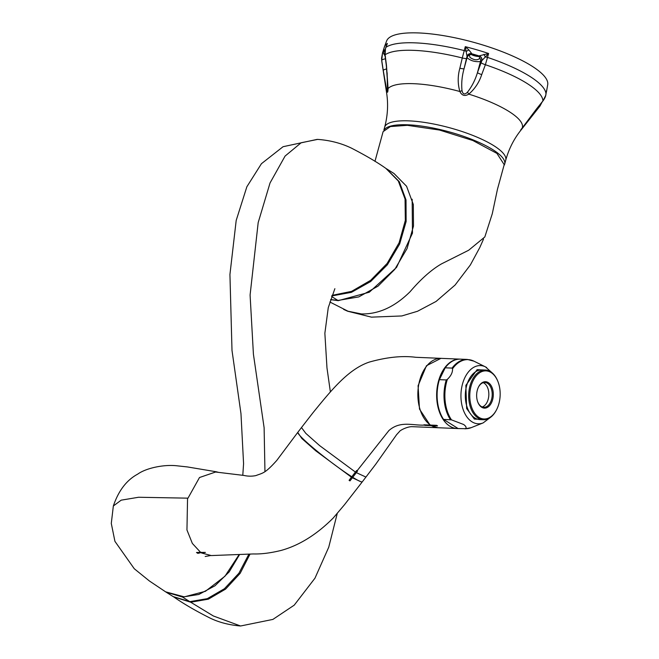 <?xml version="1.0" encoding="UTF-8"?>
<svg xmlns="http://www.w3.org/2000/svg" width="659" height="659" viewBox="0 0 659 659"><rect width="100%" height="100%" fill="white"/><g stroke="black" fill="none" stroke-linecap="round" stroke-linejoin="round"><path stroke-width="0.99" d="M187.56 498.13L186.95 529.968L192.354 543.428L200.665 552.415L205.394 552.407L201.555 552.983L211.3 555.57L253.344 553.947C261.31 554.186 270.544 553.025 281.039 550.454C299.17 545.471 316.542 534.688 333.149 518.098L344.41 504.819L361.997 482.215L352.376 477.783L349.978 480.897L349.081 480.329L351.502 477.108L352.376 477.783M201.415 552.415L201.555 552.983M349.138 480.254L349.978 480.897M351.469 477.215L315.71 450.772L301.838 438.49L297.819 432.543M264.951 471.539L264.119 427.757L253.418 354.212L250.091 295.043L258.18 222.61L270.042 182.955L285.075 156.076L301.171 142.748L317.646 139.395C329.928 140.285 341.181 143.192 351.42 148.118C365.885 155.573 377.36 162.32 385.861 168.375L398.308 181.003L405.054 199.026L405.326 220.419L399.115 242.751L387.105 263.493L370.646 280.322L351.585 291.369L332.045 295.364M337.194 513.658L328.75 547.184L314.969 578.182L294.219 605.16L272.875 619.419L240.576 625.992L213.368 615.984L190.715 602.219L208.359 599.171L225.592 589.097L240.14 573.355L250.033 554.079M331.848 295.924L351.428 292.341L370.655 281.533L387.368 264.778L399.667 243.978L406.133 221.506L406.018 199.932L399.313 181.719L386.331 168.671M248.904 554.128L238.929 573.198L224.422 588.726L207.305 598.652L189.808 601.651L173.152 596.584L165.977 592.07M190.715 602.219L173.605 596.865M330.637 299.54L337.902 300.446L331.65 296.509M189.808 601.651L182.502 597.046L166.192 592.202M182.502 597.046L198.853 594.459L215.04 585.736L229.175 571.888L239.612 554.499M386.8 168.959L394.016 173.515L406.562 186.242L413.325 204.504L413.481 226.103L407.048 248.583L394.766 269.391L378.044 286.146L358.776 296.921L337.902 300.446M386.125 46.575L387.368 43.453L385.499 48.642L385.095 54.779L386.454 65.183L388.077 88.545A70.266 18.543 15.2 0 1 413.918 83.701A70.266 18.543 15.2 0 1 459.875 91.519C461.877 95.637 464.859 96.502 468.804 94.13A70.266 18.543 15.2 0 1 522.323 127.83L520.264 131.009C513.592 139.593 508.748 149.313 505.741 160.162A62.745 16.557 -164.8 0 0 474.348 136.034A62.745 16.557 -164.8 0 0 408.918 120.869A62.745 16.557 -164.8 0 0 384.642 127.261L383.859 130.144M384.197 47.473A84.097 22.192 15.2 0 1 384.345 47.053L386.635 40.932A83.479 22.027 15.2 0 1 418.762 32.95A83.479 22.027 15.2 0 1 504.934 52.769A83.479 22.027 15.2 0 1 547.711 84.698L546.591 91.131A84.097 22.192 15.2 0 1 546.5 91.568M478.245 55.677A3.55 0.939 15.2 0 1 472.404 54.359A3.55 0.939 15.2 0 1 471.885 53.947M385.474 56.658L383.159 52.704A3.946 1.005 20.6 0 0 382.517 52.992L381.561 58.272L381.808 61.468A83.298 21.978 15.2 0 1 381.726 60.439L382.5 53.091A3.946 1.005 20.6 0 1 382.517 52.992L384.345 47.053A84.097 22.192 15.2 0 1 387.368 43.453L385.779 47.514C384.782 50.957 384.502 53.445 384.938 54.985A3.946 0.618 -7.4 0 1 385.095 54.779A83.298 21.978 15.2 0 1 414.157 50.372A83.298 21.978 15.2 0 1 462.272 57.967L465.279 46.674L468.895 49.944L471.795 53.667A3.946 3.699 1.5 0 0 467.017 56.303L465.279 46.674A84.097 22.192 15.2 0 1 488.616 53.503L481.853 60.644L477.454 72.638L480.46 61.575L481.655 60.793A3.946 3.707 56.8 0 0 479.011 55.883L488.616 53.503L485.378 64.73A83.298 21.978 15.2 0 1 542.901 100.951L545.677 95.514L546.682 90.069A84.097 22.192 15.2 0 1 546.591 91.131L546.286 92.4M471.795 53.667L471.828 53.783A3.946 3.789 -2.5 0 0 467.017 56.509L466.481 58.47A3.946 0.519 13.3 0 1 462.272 57.967L459.85 68.223A3.946 0.519 13.3 0 0 464.06 68.725L466.481 58.47M472.767 54.046L478.088 55.603A5.527 1.458 15.2 0 1 478.838 55.99L479.859 58.231C477.511 60.529 474.233 60.266 470.015 57.448L469.29 55.134L471.836 53.947A5.527 1.458 15.2 0 1 472.767 54.046L471.836 53.947M383.859 49.31L384.905 51.147M470.617 54.129A5.527 1.458 -164.8 0 0 470.872 54.293A5.527 1.458 -164.8 0 0 479.398 56.46M479.884 58.157L479.859 58.231A3.946 3.707 -123.2 0 1 480.46 61.575C474.933 62.053 470.468 60.752 467.066 57.654L467.017 56.509M384.551 129.37A62.745 16.557 15.2 0 1 407.847 124.798A62.745 16.557 15.2 0 1 473.277 139.963A62.745 16.557 15.2 0 1 504.679 164.091A62.745 16.557 15.2 0 1 503.954 165.59M546.616 90.481L545.965 94.221A3.946 1.063 9.8 0 1 545.957 94.27M383.942 50.199A3.946 3.229 158.9 0 1 383.159 52.704L383.966 49.178M467.462 92.194C471.869 86.584 475.197 80.069 477.454 72.638A3.946 0.486 20.4 0 0 481.713 74.615C479.167 82.4 474.867 88.907 468.804 94.13L467.462 92.194C464.686 94.945 462.865 94.41 462 90.596C461.284 83.446 461.967 76.156 464.06 68.725L467.066 57.654A3.946 3.789 -2.5 0 1 469.29 55.134L469.183 55.389M520.775 129.831L522.43 127.714A3.946 1.524 35.2 0 1 522.323 127.83L536.41 109.064A3.946 0.832 38.7 0 1 536.368 109.213A3.946 0.832 38.7 0 1 536.237 109.287M536.41 109.064L542.901 100.951A3.946 0.832 38.7 0 1 542.859 101.099C544.746 98.553 545.776 96.255 545.965 94.221A3.946 1.063 9.8 0 0 545.973 94.171A84.484 22.291 15.2 0 0 487.644 57.44A3.946 1.376 13.9 0 0 485.337 56.929L483.887 54.335M385.779 47.514A3.946 1.112 20.5 0 1 385.919 47.333A84.484 22.291 15.2 0 1 415.384 42.868A84.484 22.291 15.2 0 1 464.183 50.57A3.946 1.384 15.7 0 1 466.35 51.377A3.946 0.61 152.7 0 1 468.895 49.944M481.655 60.793L481.853 60.644A3.946 3.608 49.4 0 0 479.142 55.817M462 90.596A3.946 0.437 -22 0 1 459.875 91.519C457.667 83.858 457.659 76.098 459.85 68.223M381.808 61.468L386.635 93.059A70.266 18.543 15.2 0 1 386.775 90.736L383.266 70.546A3.946 1.079 -8.7 0 1 386.742 68.964M387.426 88.883A3.946 3.048 -14.7 0 0 386.775 90.736C387.467 93.306 387.904 92.573 388.077 88.545A3.946 1.672 0.8 0 1 387.962 88.125L387.797 90.687L387.426 88.883L387.146 72.803M533.222 114.419A3.946 1.302 -141.1 0 0 533.312 114.337A3.946 1.302 -141.1 0 0 533.189 113.233M521.557 128.966A3.946 3.204 37.8 0 1 521.088 129.93L521.088 129.93A3.946 3.204 37.8 0 1 521.014 130.021M542.728 101.173A3.946 0.832 38.7 0 0 542.859 101.099L522.43 127.714A3.946 1.524 35.2 0 0 522.505 127.566M386.454 65.183A3.946 0.618 172.6 0 0 386.306 65.389L387.962 88.125M412.155 199.232L412.476 233.146L396.561 267.397L369.295 292.217L338.248 300.661L330.604 299.647M329.862 301.995L348.001 311.213L361.387 313.931C378.497 314.327 394.716 306.937 410.046 291.764C421.019 278.938 431.505 269.646 441.497 263.88L468.673 250.239L484.826 236.952L492.281 213.738L497.454 189.273L504.201 164.651L496.919 153.399L472.857 140.515L439.487 130.045L407.394 125.334L390.433 126.553L383.101 131.66L374.955 161.381M361.181 313.923L347.581 311.196L343.627 309.401M239.168 554.524L224.966 576.221L205.386 591.321L184.248 596.865L165.59 591.823L149.371 580.958L134.271 568.742L114.921 541.336L111.289 523.411L113.348 505.988L121.182 500.165L138.596 497.257L187.988 498.163L199.496 477.52L216.292 471.778L218.664 472.388M201.341 552.291L196.497 552.497L197.873 553.371L201.868 552.415M197.873 553.371L197.634 552.448M452.074 368.093L452.527 368.776C452.733 372.368 451.011 375.885 447.37 379.329L446.275 379.946L439.388 379.658L445.187 367.813A34.729 21.887 -87.6 0 1 460.452 359.147L467.338 359.435A34.729 21.887 -87.6 0 0 452.074 368.093L445.187 367.813M443.548 419.379L451.473 419.857L463.631 424.495C466.037 426.258 466.671 427.658 465.526 428.704L458.12 428.556L443.548 419.379A34.729 21.887 -87.6 0 1 439.388 379.658M496.589 409.7A24.861 15.668 -87.6 0 1 496.474 409.923A24.861 15.668 -87.6 0 1 483.335 419.734L479.966 419.594A24.861 15.668 -87.6 0 1 474.711 417.897A24.861 15.668 -87.6 0 1 465.756 389.831A24.861 15.668 -87.6 0 1 482.026 369.913L485.395 370.053A24.861 15.668 -87.6 0 1 490.65 371.758A24.861 15.668 -87.6 0 1 497.677 380.918A24.861 15.668 -87.6 0 1 497.767 381.157M483.335 419.734A24.861 15.668 -87.6 0 1 478.08 418.037A24.861 15.668 -87.6 0 1 469.117 389.971A24.861 15.668 -87.6 0 1 485.395 370.053M478.887 417.328A24.07 15.173 -87.6 0 1 471.061 386.158A24.07 15.173 -87.6 0 1 491.062 372.516A24.07 15.173 -87.6 0 1 497.866 381.388A24.07 15.173 -87.6 0 1 496.705 409.478A24.07 15.173 -87.6 0 1 478.887 417.328M488.319 382.615A13.221 8.328 -87.6 0 1 492.619 399.733A13.221 8.328 -87.6 0 1 481.63 407.229A13.221 8.328 -87.6 0 1 477.899 402.352A13.221 8.328 -87.6 0 1 478.541 386.932A13.221 8.328 -87.6 0 1 488.319 382.615M477.808 402.114A12.43 7.834 92.4 0 0 481.218 406.463A12.43 7.834 92.4 0 0 483.854 407.311A12.43 7.834 92.4 0 0 491.985 397.361A12.43 7.834 92.4 0 0 487.512 383.324A12.43 7.834 92.4 0 0 484.876 382.475A12.43 7.834 92.4 0 0 478.426 387.162M482.182 406.957A12.43 7.834 92.4 0 0 488.772 395.886A12.43 7.834 92.4 0 0 484.143 383.184A12.43 7.834 92.4 0 0 483.179 382.698M492.388 373.06L485.444 366.874A29.136 18.361 -87.6 0 0 462.223 385.07A29.136 18.361 -87.6 0 0 471.959 421.801A29.136 18.361 -87.6 0 0 483.129 422.913L471.193 427.658A34.565 21.788 92.4 0 1 465.526 428.704L465.007 428.844M351.89 476.671L352.738 477.314A40.644 3.517 37.5 0 0 362.359 481.745L375.696 464.274L396.578 434.709L399.428 431.596C399.593 430.681 406.512 426.768 411.817 426.661L437.906 427.732L430.978 425.632L430.838 425.096M352.738 477.314L356.33 472.635L365.943 477.075M440.97 358.348L426.472 365.72L418.078 385.729L419.495 409.115L430.072 425.063L423.951 424.808L424.857 425.376L430.978 425.632M356.33 472.635L357.524 471.078L356.618 470.51L355.423 472.066L319.673 445.641L305.809 433.358L301.476 427.551L312.901 412.831C330.851 390.812 348.191 369.04 369.452 362.038C387.047 357.12 402.468 355.547 415.714 357.293L440.797 358.339M301.484 427.551L297.884 432.23A40.644 3.517 37.5 0 0 316.065 450.303A40.644 3.517 37.5 0 0 351.832 476.745L355.423 472.066M424.857 425.376L424.717 424.841M460.221 359.139A34.729 21.887 92.4 0 0 459.998 359.13A34.729 21.887 92.4 0 0 438.482 381.182A34.729 21.887 92.4 0 0 457.124 428.523A34.729 21.887 92.4 0 0 458.079 428.531M459.998 359.13L441.201 358.356A34.729 21.887 92.4 0 0 419.684 380.408A34.729 21.887 92.4 0 0 430.533 425.08L436.653 425.335A34.729 21.887 92.4 0 0 437.56 425.903L431.439 425.648A34.729 21.887 92.4 0 0 438.326 427.749L457.124 428.523M431.439 425.648L431.299 425.113M478.088 55.603L478.838 55.99M539.457 105.349A3.946 1.302 38.9 0 1 539.622 106.536A3.946 1.302 38.9 0 1 539.532 106.618M481.119 62.753A3.946 0.486 20.4 0 0 485.378 64.73L481.713 74.615M383.266 70.546L381.726 60.439A3.946 1.079 -8.7 0 1 385.441 58.824M486.688 367.574A29.136 18.361 -87.6 0 0 485.444 366.874L473.945 361.165A34.565 21.788 92.4 0 0 452.527 368.776M485.494 419.585L474.389 419.083L466.654 408.555L465.855 385.367L477.124 369.625L487.528 370.383M451.473 419.857A34.565 21.788 -87.6 0 1 447.37 379.329M450.435 419.659A34.729 21.887 -87.6 0 1 446.275 379.946M424.396 425.104C412.748 425.665 400.367 420.434 388.892 430.566L357.079 470.798M214.76 471.918L244.094 475.469C247.949 476.35 251.87 476.399 255.849 475.6C262.76 472.923 264.778 473.821 276.764 460.443L297.53 432.691M240.576 625.992C229.283 625.037 219.216 622.45 210.369 618.224C196.275 611.173 184.174 604.146 174.05 597.153M317.185 139.378L283.065 146.71L261.442 163.696L246.861 186.769L236.194 220.436L229.933 274.482L232.001 350.431L240.972 413.654L243.575 463.672L242.784 475.312M334.871 288.683L328.264 307.654L324.862 333.273L326.979 367.944L330.381 391.932M504.679 164.091L505.741 160.162M520.264 131.009L540.059 105.959L542.102 102.046M386.635 93.059C388.357 104.369 387.698 115.77 384.642 127.261M384.938 54.985L386.306 65.389M347.697 311.237L371.454 317.144L401.825 315.949L417.518 311.27L436.093 301.435L455.089 285.042L470.378 264.926L479.851 247.413L483.517 239.118M113.348 506.005C118.496 490.724 126.619 480.09 137.715 474.126C146.051 468.096 163.704 464.34 176.661 465.765L187.42 466.934L216.292 471.778M210.41 555.586L205.196 556.484M473.945 361.165L467.338 359.435M483.129 422.913L490.56 417.32M471.193 427.658L465.081 428.844M497.866 381.388L497.677 380.918M496.705 409.478L496.474 409.923"/></g></svg>
